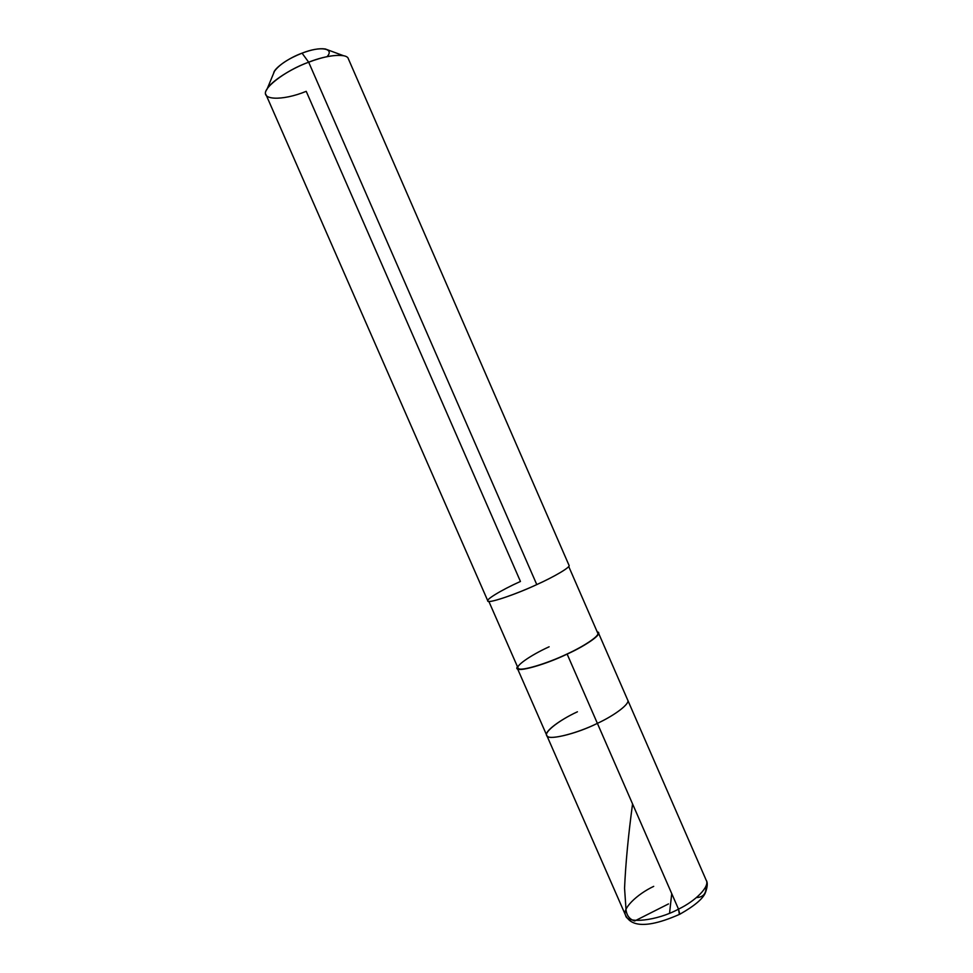 <?xml version="1.0" encoding="UTF-8"?>
<svg xmlns="http://www.w3.org/2000/svg" width="973" height="973" viewBox="0 0 973 973"><rect width="100%" height="100%" fill="white"/><g stroke="black" fill="none" stroke-linecap="round" stroke-linejoin="round"><path stroke-width="1.46" d="M577.415 711.798C558.21 720.604 541.985 733.63 547.507 736.293C550.414 740.161 577.354 733.314 597.386 723.365C577.354 733.314 550.414 740.161 547.507 736.293C541.985 733.63 558.21 720.604 577.415 711.798C560.241 719.655 543.895 731.745 546.741 735.357C546.34 740.952 575.311 734.457 597.386 723.365C614.851 715.313 630.48 703.467 627.682 700.001C630.48 703.467 614.851 715.313 597.386 723.365L678.509 909.135C695.792 900.876 710.132 886.306 706.203 880.249C710.132 886.306 695.792 900.876 678.509 909.135L567.137 654.099C584.676 646.121 600.791 635.296 598.407 632.803L597.215 631.915C603.978 632.632 587.874 644.734 567.137 654.099L597.386 723.365C575.311 734.457 546.34 740.952 546.741 735.357L517.32 668.22C516.42 672.696 544.892 664.912 567.137 654.099C541.475 666.481 511.895 673.669 517.478 666.748L517.32 668.22M679.3 913.927L678.509 909.135L679.799 914.231C635.393 933.971 628.144 919.704 625.639 915.447C626.563 924.009 656.884 920.969 678.509 909.135C656.884 920.969 626.563 924.009 625.639 915.447L546.741 735.357M653.71 886.367C636.707 894.382 621.638 909.171 625.639 915.447M325.359 48.991L343.639 55.753C334.98 54.5 323.316 56.653 308.672 62.199C326.819 54.865 347.118 52.931 348.383 58.867L569.035 565.362C570.993 566.882 554.391 576.685 536.78 584.591L308.672 62.199L302.056 53.162C289.054 57.76 273.948 68.292 273.717 73.084L274.483 71.224C279.3 64.607 288.495 58.587 302.056 53.162C311.713 49.501 319.485 48.115 325.359 48.991L327.256 49.696M568.706 566.456L597.726 633.082C600.073 635.551 584.226 646.194 566.979 654.038C545.099 664.668 517.113 672.319 518.001 667.928L488.823 601.35M327.05 56.665C334.894 48.334 320.324 45.78 302.056 53.162L308.672 62.199C291.572 68.378 270.701 81.574 267.028 89.224C258.854 100.255 282.097 101.289 306.215 91.328L520.446 581.453C501.095 590.112 483.727 600.706 488.349 601.253C490.331 603.005 516.456 594.077 536.78 584.591C514.352 595.111 486.403 604.209 487.801 600.852L266.091 94.831C260.898 89.613 284.931 70.579 308.672 62.199L536.78 584.591M549.125 646.79C530.163 655.388 513.647 667.004 518.645 668.585C521.066 671.346 547.154 663.586 566.979 654.038M668.5 903.917L634.651 921.005C628.996 919.059 626.077 914.656 625.907 907.809L624.557 888.215C625.639 863.525 628.303 835.43 632.559 803.917M669.546 913.233L671.735 893.615M696.486 897.556C703.357 897.252 706.507 893.445 705.924 886.16M679.945 914.158C694.454 905.924 702.932 898.784 705.376 892.752C707.566 886.719 707.845 882.547 706.203 880.249L598.407 632.803M267.028 89.224L274.483 71.224"/></g></svg>
